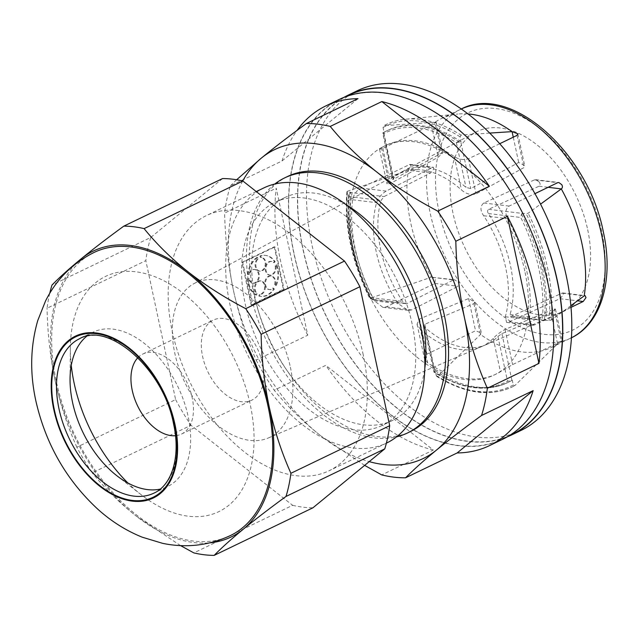 <?xml version="1.0" encoding="UTF-8"?>
<svg xmlns="http://www.w3.org/2000/svg" width="639" height="639" viewBox="0 0 639 639"><rect width="100%" height="100%" fill="white"/><g stroke="black" fill="none" stroke-linecap="round" stroke-linejoin="round"><path stroke-width="0.48" stroke-dasharray="3.19 2.4" d="M539.204 181.955L535.722 179.703L534.492 179.855L483.803 202.994C480.089 206.093 480.033 210.343 483.635 215.734A95.938 58.98 64.3 0 1 505.673 267.605A95.938 58.98 64.3 0 1 505.289 316.744L506.623 322.415L509.283 321.824L559.964 298.685L563.406 294.851L562.911 292.958L562 293.149L511.543 316.257L510.641 316.449L510.074 314.548A96.169 59.123 -115.7 0 0 510.425 265.409A96.169 59.123 -115.7 0 0 488.42 213.538C487.269 211.749 487.333 210.343 488.619 209.312L539.076 186.197C540.386 185.142 540.426 183.728 539.204 181.955M453.506 279.922L454.633 279.762L457.891 281.991C459.161 283.764 459.233 285.194 458.091 286.272L411.652 309.923L408.185 310.418L398.289 303.701A95.938 58.98 64.3 0 1 376.251 251.83A95.938 58.98 64.3 0 1 376.635 202.691C378.256 197.97 381.435 194.104 386.172 191.093L432.611 167.434L433.418 167.234L433.689 169.103L430.574 172.977L384.087 196.572L381.044 200.454A96.169 59.123 -115.7 0 0 380.7 249.601A96.169 59.123 -115.7 0 0 402.698 301.464L405.885 303.677L407.019 303.525L453.506 279.922L431.285 277.214L454.633 279.754M430.574 172.977L408.353 170.27L347.568 191.213L347.32 191.876L350.763 192.291A139.661 85.858 -115.7 0 0 373.695 299.244L370.253 298.82L370.5 298.157L431.285 277.214A126.961 78.054 -115.7 0 1 410.661 222.628A126.961 78.054 -115.7 0 1 408.353 170.27L411.093 166.348L410.294 164.415L409.391 164.606L360.835 188.002C356.346 190.742 353.615 194.663 352.624 199.767A126.961 78.054 -115.7 0 0 355.332 249.282A126.961 78.054 -115.7 0 0 374.278 300.777L382.897 307.335L386.307 306.84L434.871 283.436L435.295 279.235L432.411 277.054M275.313 284.754A6.877 5.048 96.9 0 0 275.457 280.457A6.877 5.048 96.9 0 0 271.399 275.984A6.877 5.048 96.9 0 0 265.68 285.162A6.877 5.048 96.9 0 0 269.738 289.635A6.877 5.048 96.9 0 0 273.428 288.165L274.355 289.044A20.632 15.136 -83.1 0 1 260.896 296.408A20.632 15.136 -83.1 0 1 259.578 296.169L259.985 294.643A6.877 5.048 96.9 0 0 265.113 285.433A6.877 5.048 96.9 0 0 261.063 280.968A6.877 5.048 96.9 0 0 255.344 290.146A6.877 5.048 96.9 0 0 257.126 293.517L256.718 295.034A20.632 15.136 -83.1 0 1 248.731 282.989A20.632 15.136 -83.1 0 1 248.188 278.732L249.354 278.668A6.877 5.048 96.9 0 0 249.37 278.732A6.877 5.048 96.9 0 0 253.427 283.205A6.877 5.048 96.9 0 0 259.138 274.019A6.877 5.048 96.9 0 0 255.089 269.554A6.877 5.048 96.9 0 0 249.474 274.562L248.299 274.618A20.632 15.136 -83.1 0 1 257.805 257.421L258.124 258.907A6.877 5.048 96.9 0 0 256.015 266.695A6.877 5.048 96.9 0 0 260.073 271.168A6.877 5.048 96.9 0 0 265.792 261.99A6.877 5.048 96.9 0 0 261.734 257.517A6.877 5.048 96.9 0 0 261.055 257.493L260.736 256.007A20.632 15.136 -83.1 0 1 265.888 255.448A20.632 15.136 -83.1 0 1 275.137 261.686L274.163 262.661A6.877 5.048 96.9 0 0 271.815 261.487A6.877 5.048 96.9 0 0 266.096 270.672A6.877 5.048 96.9 0 0 270.153 275.145A6.877 5.048 96.9 0 0 275.872 265.96A6.877 5.048 96.9 0 0 275.856 265.904L276.831 264.921A20.632 15.136 -83.1 0 1 276.24 285.633L274.594 284.659A6.877 5.048 96.9 0 0 274.73 280.369A6.877 5.048 96.9 0 0 270.68 275.896A6.877 5.048 96.9 0 0 264.961 285.074A6.877 5.048 96.9 0 0 269.011 289.547A6.877 5.048 96.9 0 0 272.709 288.077L273.628 288.956A20.632 15.136 -83.1 0 1 260.169 296.32A20.632 15.136 -83.1 0 1 258.851 296.081L259.258 294.555A6.877 5.048 96.9 0 0 264.394 285.345A6.877 5.048 96.9 0 0 260.337 280.88A6.877 5.048 96.9 0 0 254.618 290.058A6.877 5.048 96.9 0 0 256.399 293.429L255.999 294.946A20.632 15.136 -83.1 0 1 248.004 282.901A20.632 15.136 -83.1 0 1 247.461 278.636L248.635 278.58A6.877 5.048 96.9 0 0 248.651 278.644A6.877 5.048 96.9 0 0 252.701 283.117A6.877 5.048 96.9 0 0 258.42 273.931A6.877 5.048 96.9 0 0 254.362 269.458A6.877 5.048 96.9 0 0 248.755 274.474L247.581 274.53A20.632 15.136 -83.1 0 1 257.078 257.333L257.397 258.819A6.877 5.048 96.9 0 0 255.296 266.607A6.877 5.048 96.9 0 0 259.346 271.08A6.877 5.048 96.9 0 0 265.065 261.902A6.877 5.048 96.9 0 0 261.016 257.429A6.877 5.048 96.9 0 0 260.329 257.405L260.009 255.919A20.632 15.136 -83.1 0 1 265.161 255.36A20.632 15.136 -83.1 0 1 274.419 261.599L273.444 262.573A6.877 5.048 96.9 0 0 271.096 261.399A6.877 5.048 96.9 0 0 265.377 270.585A6.877 5.048 96.9 0 0 269.434 275.058A6.877 5.048 96.9 0 0 275.153 265.872A6.877 5.048 96.9 0 0 275.137 265.816L276.112 264.834A20.632 15.136 -83.1 0 1 275.513 285.545L274.594 284.659M259.985 294.643L259.258 294.555M256.718 295.034L255.999 294.946M249.354 278.668L248.635 278.58M258.124 258.907L257.397 258.819M274.163 262.661L273.444 262.573M262.549 363.775A44.434 27.317 64.3 0 1 251.862 400.15A44.434 27.317 64.3 0 1 202.603 356.466A44.434 27.317 64.3 0 1 213.29 320.091A44.434 27.317 64.3 0 1 262.549 363.775M137.888 357.672A44.434 27.317 64.3 0 1 142.928 353.99A44.434 27.317 64.3 0 1 192.179 397.674A44.434 27.317 64.3 0 1 181.5 434.057A44.434 27.317 64.3 0 1 175.485 435.694M71.256 365.372A130.556 80.266 64.3 0 1 70.346 347.496A130.556 80.266 64.3 0 1 149.534 274.818A130.556 80.266 64.3 0 1 250.264 404.751A130.556 80.266 64.3 0 1 141.347 494.858A130.556 80.266 64.3 0 1 127.936 483.012M86.648 336.306A85.698 52.686 64.3 0 1 93.142 332.176A85.698 52.686 64.3 0 1 188.138 416.42A85.698 52.686 64.3 0 1 167.538 486.583A85.698 52.686 64.3 0 1 160.261 489.083M94.013 252.477A157.114 96.593 -115.7 0 0 56.248 381.108A157.114 96.593 -115.7 0 0 230.407 535.562M263.819 187.93A141.562 87.032 -115.7 0 0 229.792 303.829A141.562 87.032 -115.7 0 0 386.715 442.995M363.232 354.805A141.562 87.032 -115.7 0 0 206.309 215.639A141.562 87.032 -115.7 0 0 172.282 331.537A141.562 87.032 -115.7 0 0 329.205 470.703A141.562 87.032 -115.7 0 0 363.232 354.805M412.139 324.005A123.79 76.105 -115.7 0 0 274.922 202.315A123.79 76.105 -115.7 0 0 245.16 303.661A123.79 76.105 -115.7 0 0 382.378 425.35A123.79 76.105 -115.7 0 0 412.139 324.005M346.138 204.784A123.79 76.105 -115.7 0 0 285.066 197.427A123.79 76.105 -115.7 0 0 255.312 298.764A123.79 76.105 -115.7 0 0 392.53 420.462A123.79 76.105 -115.7 0 0 424.831 368.112M274.778 184.04A141.562 87.032 -115.7 0 0 250.616 293.796A141.562 87.032 -115.7 0 0 396.579 436.844M287.502 176.524A141.562 87.032 -115.7 0 0 253.467 292.414A141.562 87.032 -115.7 0 0 410.39 431.581M339.277 99.428A188.537 115.907 -115.7 0 0 293.956 253.787A188.537 115.907 -115.7 0 0 502.949 439.129M307.742 335.227A188.537 115.907 64.3 0 1 280.425 260.305A188.537 115.907 64.3 0 1 276.224 188.193L307.742 335.227L256.135 360.092C246.358 338.015 238.762 314.644 233.347 289.962A171.396 105.371 -115.7 0 0 320.93 435.942C302.902 421.58 287.326 406.34 274.203 390.205L325.81 365.34L433.322 450.04L381.723 474.905M358 98.662L281.999 160.996L230.399 185.853A188.537 115.907 -115.7 0 0 224.616 213.059L276.224 188.193M281.999 160.996A188.537 115.907 64.3 0 1 297.047 130.412M348.407 95.315A188.281 115.755 -115.7 0 0 303.15 249.458A188.281 115.755 -115.7 0 0 511.863 434.56M548.102 284.754A188.281 115.755 -115.7 0 0 339.389 99.66A188.281 115.755 -115.7 0 0 294.124 253.803A188.281 115.755 -115.7 0 0 502.837 438.905A188.281 115.755 -115.7 0 0 548.102 284.754M357.321 90.738A188.537 115.907 -115.7 0 0 312 245.088A188.537 115.907 -115.7 0 0 520.993 430.438M343.87 97.416A188.537 115.907 -115.7 0 0 302.974 249.442A188.537 115.907 -115.7 0 0 507.382 436.804M570.883 305.682L551.082 320.171L549.037 320.61L545.594 320.187A139.661 85.858 -115.7 0 0 542.367 267.717A139.661 85.858 -115.7 0 0 522.662 213.242L526.105 213.658L528.149 213.218L540.546 204.16M488.619 209.312L522.303 213.418L521.472 214.209L520.721 217.476A138.439 85.107 64.3 0 1 538.933 268.883A138.439 85.107 64.3 0 1 542.375 318.486L544.268 320.554L510.641 316.457M521.472 214.209A139.661 85.858 -115.7 0 1 541.017 268.372A139.661 85.858 -115.7 0 1 544.268 320.554L545.594 320.187M420.486 329.532L417.051 324.125L419.44 318.989L468.627 298.533L474.713 302.055L473.898 303.653L424.831 324.253L424.016 325.85L425.143 327.575A96.169 59.123 -115.7 0 0 485.84 344.804A96.169 59.123 -115.7 0 0 497.925 336.441L501.903 333.646L550.962 313.038L555.435 309.02L554.261 308.964L505.066 329.42C500.137 332.16 496.207 335.156 493.268 338.406A95.938 58.98 64.3 0 1 481.143 346.817A95.938 58.98 64.3 0 1 420.486 329.532L427.627 362.848A126.961 78.054 -115.7 0 0 496.072 374.095A126.961 78.054 -115.7 0 0 500.417 371.722L512.606 364.589L562.264 340.875L555.435 309.02M587.688 229.681A99.844 61.384 64.3 0 1 562.16 312.112A99.844 61.384 64.3 0 1 453.011 213.266A99.844 61.384 64.3 0 1 475.52 132.281A99.844 61.384 64.3 0 1 587.688 229.681M290.378 367.161A85.698 52.686 64.3 0 1 268.468 437.923A85.698 52.686 64.3 0 1 174.774 353.079A85.698 52.686 64.3 0 1 194.096 283.564A85.698 52.686 64.3 0 1 290.378 367.161M499.674 143.735L468.483 158.768C463.579 160.245 458.85 159.518 454.297 156.587A126.961 78.054 -115.7 0 0 385.852 145.341A126.961 78.054 -115.7 0 0 381.507 147.721L379.582 149.334L382.849 148.328L431.413 124.932C435.55 122.552 436.749 121.658 435.007 122.241L441.621 153.08L442.723 152.825L438.322 157.154L390.389 183.497L386.994 183.912L388.648 181.037A95.938 58.98 64.3 0 1 397.889 174.016A95.938 58.98 64.3 0 1 461.438 189.903C465.903 193.929 470.767 195.27 476.015 193.929L523.948 167.586L524.699 165.685L518.684 162.474L470.799 188.577L465.983 187.435A96.169 59.123 -115.7 0 0 402.386 171.595A96.169 59.123 -115.7 0 0 393.201 178.561L392.626 179.439L382.713 133.208L382.913 132.808L383.592 133.743A138.439 85.107 64.3 0 1 456.374 142.609L460.783 141.834L470.799 188.577M442.723 152.825L436.086 121.857L435.007 122.241A126.961 78.054 -115.7 0 1 441.182 118.686A126.961 78.054 -115.7 0 1 457.939 114.038L405.358 119.237A145.548 89.484 -115.7 0 0 383.927 125.691L435.007 122.241M467.964 113.942A126.961 78.054 -115.7 0 0 457.939 114.038M524.787 271.024A126.961 78.054 -115.7 0 0 384.047 146.211A126.961 78.054 -115.7 0 0 353.527 250.153A126.961 78.054 -115.7 0 0 494.266 374.965A126.961 78.054 -115.7 0 0 524.787 271.024M571.034 307.367L534.619 324.916L531.912 325.499L529.3 319.668A126.961 78.054 -115.7 0 0 526.592 270.153A126.961 78.054 -115.7 0 0 507.646 218.658C504.898 213.107 505.401 208.913 509.147 206.077L534.931 193.657M473.898 303.653L480.504 334.485A126.961 78.054 -115.7 0 0 551.401 347.44A126.961 78.054 -115.7 0 0 557.575 343.878C561.753 341.609 562.943 340.715 561.17 341.194L554.261 308.964M501.903 333.646L511.919 380.389L507.534 381.259A138.439 85.107 64.3 0 1 434.752 372.393L434.113 371.634L435.215 370.82L436.333 375.908L437.539 376.387L480.504 334.485L481.351 333.015L475.536 330.754L426.972 354.15L424.464 358.711L427.627 362.848M383.592 133.743L393.201 178.561C392.274 179.551 392.458 179.759 393.736 179.192L441.621 153.08M511.919 380.389L512.286 380.213L513.309 384.99L514.722 385.684L557.575 343.878L550.962 313.038M435.215 370.82A139.661 85.858 -115.7 0 0 508.796 382.058A139.661 85.858 -115.7 0 0 512.286 380.213M508.796 382.058L507.446 382.713C485.504 392.602 461.007 389.071 433.969 372.138L434.113 371.634A139.661 85.858 -115.7 0 0 507.446 382.713A139.661 85.858 -115.7 0 0 510.737 380.98M489.658 133.08L460.999 135.085L460.12 136.882L460.783 141.834M461.142 141.658A139.661 85.858 -115.7 0 0 387.561 130.428A139.661 85.858 -115.7 0 0 384.071 132.265L383.049 127.488L383.64 125.779C390.309 122.201 397.546 120.02 405.358 119.237A145.548 89.484 -115.7 0 1 460.999 135.085M459.537 142.154A139.661 85.858 -115.7 0 0 386.204 131.075A139.661 85.858 -115.7 0 0 382.913 132.808L384.071 132.265M373.695 299.244L372.178 299.579L370.404 297.526A138.439 85.107 64.3 0 1 348.75 196.516L348.726 194.743L350.404 192.467L384.087 196.572M405.885 303.685L372.178 299.579A139.661 85.858 -115.7 0 1 349.381 193.234M370.253 298.82L370.5 298.157A145.548 89.484 -115.7 0 1 347.568 191.213L347.32 191.876A144.326 88.733 -115.7 0 0 370.253 298.82M436.741 376.419C465.727 394.239 491.655 397.378 514.515 385.836L514.722 385.684A145.548 89.484 -115.7 0 1 437.651 376.291M49.73 293.349A175.206 107.711 -115.7 0 0 47.054 308.23L145.828 260.64L175.621 399.607L76.84 447.204A175.206 107.711 -115.7 0 0 92.232 472.852L191.005 425.262L292.63 505.313L193.849 552.903M222.572 178.553L150.748 237.468L51.975 285.058M150.748 237.468A175.206 107.711 -115.7 0 0 145.828 260.64M175.621 399.607A175.206 107.711 -115.7 0 0 191.005 425.262M292.63 505.313A175.206 107.711 -115.7 0 0 312.942 507.789M76.84 447.204C67.526 426.381 60.298 404.311 55.178 380.98A158.704 97.567 -115.7 0 0 136.275 516.144C119.229 502.558 104.548 488.124 92.232 472.852M180.557 545.602L136.275 516.144A158.704 97.567 -115.7 0 0 210.103 542.807M256.135 360.092A188.537 115.907 -115.7 0 0 274.203 390.205M364.645 465.384L320.93 435.942A171.396 105.371 -115.7 0 0 369.222 461.63M433.322 450.04A188.537 115.907 64.3 0 1 325.81 365.34M242.708 180.981A171.396 105.371 -115.7 0 0 233.347 289.962C228.131 264.905 225.216 239.266 224.616 213.059M230.399 185.853L236.63 179.767M75.698 263.851A158.704 97.567 -115.7 0 0 55.178 380.98C50.249 357.273 47.542 333.023 47.054 308.23M274.235 246.83L283.349 289.307L251.095 304.851L241.989 262.365L274.235 246.83L274.962 246.918L284.067 289.395L251.814 304.939L242.708 262.453L274.962 246.918M242.708 262.453L241.989 262.365M251.814 304.939L251.095 304.851M284.067 289.395L283.349 289.307M276.831 264.921L276.112 264.834M276.24 285.633L275.513 285.545M275.856 265.904L275.137 265.816M275.137 261.686L274.419 261.599M260.736 256.007L260.009 255.919M261.055 257.493L260.329 257.405M257.805 257.421L257.078 257.333M248.299 274.618L247.581 274.53M249.474 274.562L248.755 274.474M248.188 278.732L247.461 278.636M257.126 293.517L256.399 293.429M259.578 296.169L258.851 296.081M274.355 289.044L273.628 288.956M273.428 288.165L272.709 288.077M534.492 179.855L557.711 182.682M562 293.149L584.222 295.857M409.391 164.606L432.611 167.434M93.142 332.176L79.595 338.702A85.698 52.686 64.3 0 1 174.591 422.954A85.698 52.686 64.3 0 1 153.991 493.108L167.538 486.583M601.69 231.382A120.611 74.148 -115.7 0 0 496.144 108.582A120.611 74.148 -115.7 0 0 439.001 211.557A120.611 74.148 -115.7 0 0 544.548 334.365A120.611 74.148 -115.7 0 0 601.69 231.382M441.182 118.686L461.246 109.021A126.961 78.054 -115.7 0 0 460.727 109.269A126.961 78.054 -115.7 0 0 430.207 213.21A126.961 78.054 -115.7 0 0 570.946 338.023A126.961 78.054 -115.7 0 0 571.466 337.767L551.401 347.44M551.082 320.171A145.548 89.484 -115.7 0 0 547.495 267.653A145.548 89.484 -115.7 0 0 528.149 213.218M549.037 320.61A144.326 88.733 -115.7 0 0 545.522 268.108A144.326 88.733 -115.7 0 0 526.105 213.658M383.712 132.441L393.736 179.192M424.831 324.253L434.855 370.995M511.543 316.257L545.235 320.363M373.328 299.419L407.019 303.525M436.237 375.604A144.326 88.733 -115.7 0 0 513.309 384.99M460.12 136.882A144.326 88.733 -115.7 0 0 383.049 127.488M513.261 137.185L518.684 162.474M539.076 186.197L548.126 187.299M348.75 196.516L381.044 200.454M370.404 297.526L402.698 301.464M360.835 188.002L386.172 191.093M352.624 199.767L376.635 202.691M374.278 300.777L398.289 303.701M386.307 306.84L411.652 309.923M434.871 283.436L458.091 286.272M559.964 298.685L577.496 300.817M509.283 321.824L534.619 324.916M505.289 316.744L529.3 319.668M483.635 215.734L507.646 218.658M483.803 202.994L509.147 206.077M488.42 213.538L520.721 217.476M510.074 314.548L542.375 318.486M497.925 336.441L507.534 381.259M425.143 327.575L434.752 372.393M505.066 329.42L512.606 364.589M493.268 338.406L500.417 371.722M419.44 318.989L426.972 354.15M468.627 298.533L475.536 330.754M454.297 156.587L461.438 189.903M381.507 147.721L388.648 181.037M468.483 158.768L476.015 193.929M456.374 142.609L465.983 187.435M517.039 135.364L523.948 167.586M431.413 124.932L438.322 157.154M382.849 148.328L390.389 183.497M535.722 179.695L558.853 182.514M562.911 292.95L585.14 295.665M410.294 164.415L433.426 167.234M271.399 275.984L270.68 275.896M261.063 280.968L260.337 280.88M253.427 283.205L252.701 283.117M260.073 271.168L259.346 271.08M270.153 275.145L269.434 275.058M271.815 261.487L271.096 261.399M181.5 434.057L251.862 400.15M116.641 475.568L141.347 494.858M256.271 191.564L206.309 215.639M285.066 197.427L274.922 202.315M344.804 97.048L339.389 99.66M268.468 437.923L481.143 346.817M485.84 344.804L562.16 312.112M385.852 145.341L384.047 146.211M496.072 374.095L494.266 374.965M194.096 283.564L397.889 174.016M402.386 171.595L475.52 132.281M387.561 130.428L382.865 132.832M348.726 194.743C345.747 228.155 353.127 262.789 370.876 298.645M346.929 191.644C344.062 226.07 351.706 261.742 369.869 298.661M508.261 436.293L502.837 438.905M392.53 420.462L382.378 425.35M386.379 443.154L329.205 470.703M70.042 378.839L70.346 347.496M142.928 353.99L213.29 320.091M265.888 255.448L265.161 255.36M261.734 257.517L261.016 257.429M255.089 269.554L254.362 269.458M260.896 296.408L260.169 296.32M269.738 289.635L269.011 289.547M382.897 307.335L408.185 310.418M506.623 322.415L531.912 325.499M424.016 325.85L433.929 372.082M417.051 324.125L424.464 358.711M474.713 302.055L481.351 333.015M517.878 133.831L524.699 165.685M379.582 149.334L386.994 183.912"/><path stroke-width="0.96" d="M534.931 193.657L557.711 182.682L558.845 182.522L561.801 184.711C562.751 186.548 562.584 187.946 561.298 188.904A126.961 78.054 -115.7 0 1 581.921 243.499A126.961 78.054 -115.7 0 1 584.222 295.857L585.14 295.665L586.003 297.606L583.183 301.512L571.034 307.367M175.485 435.694A44.434 27.317 64.3 0 1 132.241 390.373A44.434 27.317 64.3 0 1 137.888 357.672M127.936 483.012A130.556 80.266 64.3 0 1 74.156 383.288A130.556 80.266 64.3 0 1 71.256 365.372M160.261 489.083A85.698 52.686 64.3 0 1 116.641 475.568A85.698 52.686 64.3 0 1 72.542 402.338A85.698 52.686 64.3 0 1 70.042 378.839A85.698 52.686 64.3 0 1 86.648 336.306M268.18 406.939A157.114 96.593 -115.7 0 0 94.013 252.477C72.495 263.26 56.344 279.411 45.561 300.921L37.765 320.506C30.384 346.162 29.737 372.904 35.832 400.749C45.633 443.953 66.384 480.185 98.086 509.451C111.45 521.44 126.131 530.674 142.138 537.159L162.498 543.31C185.981 548.23 208.626 545.65 230.407 535.562A157.114 96.593 -115.7 0 0 268.18 406.939M386.379 443.154L386.715 442.995A141.562 87.032 -115.7 0 0 420.742 327.096A141.562 87.032 -115.7 0 0 263.819 187.93L256.271 191.564M424.831 368.112A123.79 76.105 -115.7 0 0 422.291 319.117A123.79 76.105 -115.7 0 0 346.138 204.784M396.579 436.844A141.562 87.032 -115.7 0 0 407.538 432.962A141.562 87.032 -115.7 0 0 441.565 317.064A141.562 87.032 -115.7 0 0 284.643 177.898A141.562 87.032 -115.7 0 0 274.778 184.04M407.538 432.962L410.39 431.581A141.562 87.032 -115.7 0 0 444.424 315.69A141.562 87.032 -115.7 0 0 287.502 176.524L284.643 177.898M489.418 445.655A188.537 115.907 64.3 0 1 457.173 452.939L533.166 390.613A188.537 115.907 64.3 0 1 489.418 445.655L502.949 439.129A188.537 115.907 -115.7 0 0 548.278 284.778A188.537 115.907 -115.7 0 0 339.277 99.428L325.746 105.946A188.537 115.907 64.3 0 1 358 98.662L306.393 123.519A188.537 115.907 -115.7 0 1 330.235 126.426C343.391 142.601 358.966 157.841 376.962 172.163C395.237 186.404 415.502 199.392 437.755 211.126L489.354 186.261L381.842 101.561L330.235 126.426M297.047 130.412A188.537 115.907 64.3 0 1 325.746 105.946M381.842 101.561A188.537 115.907 64.3 0 1 489.354 186.261M507.422 216.373A188.537 115.907 64.3 0 1 534.747 291.296A188.537 115.907 64.3 0 1 538.941 363.407L507.422 216.373L455.815 241.238A188.537 115.907 -115.7 0 0 437.755 211.126M508.261 436.293L511.863 434.56A188.281 115.755 -115.7 0 0 557.128 280.409A188.281 115.755 -115.7 0 0 348.407 95.315L344.804 97.048M507.382 436.804A188.537 115.907 -115.7 0 0 511.975 434.784L520.993 430.438A188.537 115.907 -115.7 0 0 566.314 276.088A188.537 115.907 -115.7 0 0 357.321 90.738L348.303 95.083A188.537 115.907 -115.7 0 0 343.87 97.416M511.975 434.784A188.537 115.907 -115.7 0 0 557.296 280.433A188.537 115.907 -115.7 0 0 348.303 95.083M584.222 295.857L570.883 305.682M499.674 143.735L517.039 135.364L517.878 133.831L512.071 131.634A126.961 78.054 -115.7 0 0 467.964 113.942M540.546 204.16L561.298 188.904L548.126 187.299M210.103 542.807A158.704 97.567 -115.7 0 0 243.307 529.188A158.704 97.567 -115.7 0 0 269.251 407.067A158.704 97.567 -115.7 0 0 188.154 271.902A158.704 97.567 -115.7 0 0 81.113 258.859C69.124 268.739 59.411 277.47 51.975 285.058A175.206 107.711 -115.7 0 0 49.73 293.349M180.557 545.602L193.849 552.903A175.206 107.711 -115.7 0 0 214.169 555.379L312.942 507.789L384.766 448.874L285.992 496.463A175.206 107.711 -115.7 0 0 290.913 473.291L389.694 425.702L359.901 286.727L261.127 334.317A175.206 107.711 -115.7 0 0 245.735 308.669L344.509 261.079L242.892 181.029A175.206 107.711 -115.7 0 0 222.572 178.553L123.798 226.142A175.206 107.711 -115.7 0 1 144.11 228.618C156.459 243.93 171.14 258.356 188.154 271.902C205.446 285.369 224.64 297.63 245.735 308.669M384.766 448.874A175.206 107.711 -115.7 0 0 389.694 425.702M359.901 286.727A175.206 107.711 -115.7 0 0 344.509 261.079M285.992 496.463C269.762 508.293 255.528 519.195 243.307 529.188C231.294 539.084 221.581 547.815 214.169 555.379M261.127 334.317C261.615 359.11 264.322 383.36 269.251 407.067C274.371 430.398 281.599 452.468 290.913 473.291M75.698 263.851A158.704 97.567 -115.7 0 1 81.113 258.859C93.374 248.843 107.608 237.94 123.798 226.142M369.222 461.63A171.396 105.371 -115.7 0 0 436.533 450.024C423.825 460.487 413.505 469.753 405.565 477.804A188.537 115.907 -115.7 0 1 381.723 474.905L364.645 465.384M533.166 390.613L481.558 415.47C464.457 427.954 449.449 439.472 436.533 450.024A171.396 105.371 -115.7 0 0 464.545 318.142C469.961 342.816 477.557 366.195 487.341 388.264L538.941 363.407M481.558 415.47A188.537 115.907 -115.7 0 0 487.341 388.264M455.815 241.238C456.422 267.445 459.329 293.077 464.545 318.142A171.396 105.371 -115.7 0 0 376.962 172.163A171.396 105.371 -115.7 0 0 261.367 158.081C274.315 147.497 289.323 135.979 306.393 123.519M513.261 137.185L512.071 131.634L489.658 133.08M405.565 477.804L457.173 452.939M236.63 179.767L261.367 158.081A171.396 105.371 -115.7 0 0 242.708 180.981M242.892 181.029L144.11 228.618M153.991 493.108A85.698 52.686 64.3 0 1 58.996 408.864A85.698 52.686 64.3 0 1 79.595 338.702C108.015 321.297 163.528 368.575 173.568 423.937C180.925 456.741 171.795 485.281 153.991 493.108M54.331 409.735A89.061 54.754 64.3 0 1 96.529 333.694A89.061 54.754 64.3 0 1 174.471 424.376A89.061 54.754 64.3 0 1 132.273 500.417A89.061 54.754 64.3 0 1 54.331 409.735M174.982 424.44A89.827 55.226 -115.7 0 0 96.377 332.983A89.827 55.226 -115.7 0 0 53.82 409.679A89.827 55.226 -115.7 0 0 132.425 501.136A89.827 55.226 -115.7 0 0 174.982 424.44M571.466 337.767A126.961 78.054 -115.7 0 0 601.467 234.082A126.961 78.054 -115.7 0 0 461.246 109.021M577.496 300.817L583.183 301.512M460.727 109.269C510.321 82.479 588.383 152.921 603.392 232.229C613.991 279.674 601.475 323.813 570.946 338.023"/></g></svg>
